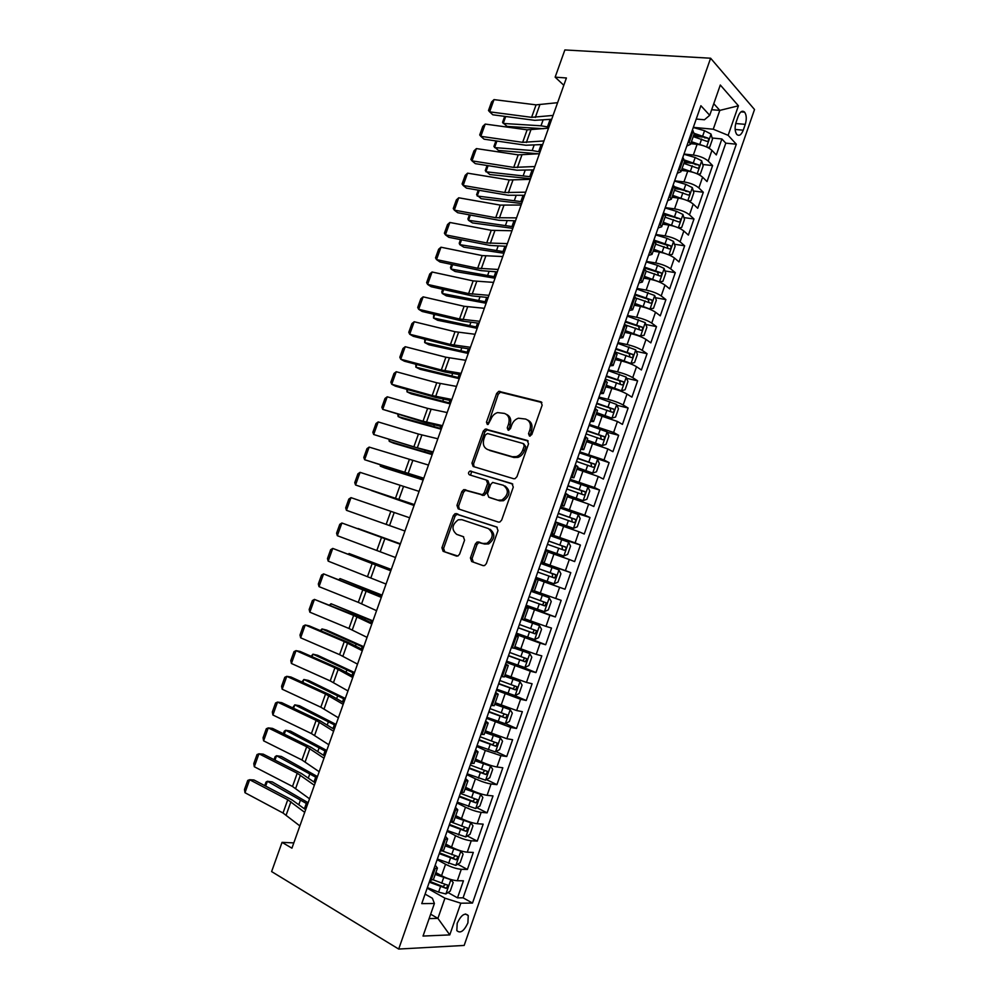 <?xml version="1.0" encoding="UTF-8"?>
<svg xmlns="http://www.w3.org/2000/svg" width="999" height="999" viewBox="0 0 999 999"><rect width="100%" height="100%" fill="white"/><g stroke="black" fill="none" stroke-linecap="round" stroke-linejoin="round"><path stroke-width="1.5" d="M529.482 436.076L531.793 434.59L542.17 405.132L540.809 401.773L498.763 391.346L496.628 393.469L486.463 422.152L487.337 424.463L488.111 424.45L490.871 419.28C492.22 415.834 494.443 413.598 497.552 412.587L504.445 413.411C508.628 415.109 510.002 418.668 508.578 424.088L507.242 427.847L508.154 430.207L510.414 428.721L511.75 424.95C513.086 421.516 515.322 419.268 518.444 418.219L525.599 419.056C529.895 420.779 531.318 424.388 529.882 429.882L528.533 433.691L529.482 436.076M467.907 922.914L468.244 915.559C464.847 912.387 461.163 914.959 457.192 923.251L456.83 930.606C460.264 933.765 463.961 931.205 467.907 922.914M470.417 557.954L471.665 561.538L483.066 565.621L484.602 565.559L486.338 563.623L497.989 530.544L496.69 526.985L455.157 513.636L453.334 515.596L441.92 547.802L443.106 551.311L457.892 556.043L459.627 554.12L464.56 540.172L463.324 536.65L456.668 534.353C451.286 529.62 451.81 524.762 458.266 519.78L461.863 519.68L488.311 528.546C493.868 533.204 493.431 538.124 487 543.306L483.054 543.456L477.147 541.97L475.362 543.918L470.417 557.954L472.077 558.541L473.339 562.112L483.316 565.684M710.614 58.217L564.86 49.95L555.144 77.16L566.408 77.972L291.933 848.176L282.043 842.369L271.616 871.578L398.688 949.05L710.614 58.217L754.52 109.515L464.16 945.441L398.688 949.05M513.686 478.733L515.034 478.683L516.97 476.648L528.533 443.818L527.197 440.397L485.314 429.071L483.266 431.143L471.94 463.111L473.176 466.483L513.686 478.733M513.286 487.1L501.685 520.054L499.85 522.04L498.414 522.09L458.166 508.828L456.955 505.382L461.825 491.633L463.711 489.635L482.442 494.692L484.328 492.682L487.587 483.466L486.313 480.032L469.48 474.85C468.044 473.626 468.206 472.365 469.967 471.066L511.975 483.603L513.286 487.1M448.002 892.544L457.492 897.851L463.436 880.806L457.317 880.731L461.301 869.305C456.668 868.905 451.411 867.219 445.554 864.26L437.125 859.689M457.679 864.21L467.395 869.442L473.314 852.434L467.27 852.184L471.241 840.783C466.645 840.284 461.413 838.586 455.532 835.701L447.065 831.28M467.32 835.951L477.26 841.108L483.179 824.15L477.197 823.713L481.156 812.349C476.61 811.725 471.378 810.014 465.484 807.217L456.98 802.946M476.923 807.754L487.112 812.849L493.007 795.928L487.1 795.316L491.058 783.978C486.55 783.241 481.331 781.518 475.412 778.808L466.87 774.675M486.488 779.632L496.928 784.652L502.809 767.769L496.978 766.982L500.924 755.669L485.314 750.461L476.735 746.478M496.003 751.573L506.73 756.53L512.599 739.697L506.83 738.723L510.764 727.447L486.575 718.356M505.482 723.588L516.508 728.483L522.352 711.675L516.658 710.539L520.579 699.275L496.391 690.297M514.398 695.454L526.248 700.499L532.092 683.741L526.461 682.417L530.369 671.191L506.181 662.312M519.567 665.896L535.976 672.577L541.795 655.856L536.238 654.37L540.147 643.169L515.946 634.39M516.333 633.291L545.679 644.73L551.485 628.046L545.991 626.385L549.887 615.222L525.686 606.543M525.886 605.981L555.357 616.945L561.151 600.312L555.719 598.476L559.615 587.337L535.414 578.758L565.009 589.235L570.791 572.639L541.121 562.425M541.233 562.125L565.434 570.641L569.305 559.515L574.637 561.588L580.407 545.042L550.624 535.277M550.911 534.453L575.112 542.857L578.983 531.768L584.253 534.015L589.997 517.507L566.046 510.052M560.564 506.843L584.777 515.159L588.636 504.095L593.831 506.505L599.575 490.034L585.889 486.014M570.204 479.308L594.405 487.524L598.251 476.486L603.396 479.07L609.115 462.637L579.445 452.872M579.807 451.835L604.02 459.952L607.854 448.938L612.924 451.698L618.643 435.302L607.267 432.317M589.398 424.438L613.611 432.455L617.432 421.466L622.439 424.388L628.134 408.029L616.982 405.282M598.963 397.103L608.004 399.3C614.198 400.936 619.255 402.847 623.176 405.02L626.997 394.056L631.93 397.14L637.612 380.831L626.648 378.309M608.503 369.83L617.582 371.903C623.788 373.464 628.833 375.374 632.717 377.647L636.525 366.72L641.395 369.967L647.065 353.696L636.276 351.373M618.019 342.632L627.135 344.568C633.354 346.041 638.386 347.977 642.232 350.349L646.028 339.448L650.836 342.857L656.493 326.623L645.866 324.5M627.509 315.484L636.663 317.295C642.906 318.693 647.926 320.642 651.723 323.114L655.519 312.237L660.264 315.809L665.908 299.625L655.431 297.69M636.987 288.424L646.166 290.085C652.434 291.408 657.442 293.369 661.201 295.941L664.984 285.09L669.667 288.836L675.287 272.677L664.959 270.929M646.428 261.413L655.656 262.949C661.925 264.198 666.932 266.171 670.654 268.843L674.425 258.017L679.033 261.925L684.652 245.804L674.45 244.231M655.856 234.478L665.109 235.876C671.403 237.05 676.398 239.036 680.069 241.808L683.84 231.006L688.386 235.077L693.993 218.993L683.915 217.582M665.434 214.997L666.583 215.16M665.259 207.605L674.55 208.866C680.868 209.965 685.838 211.963 689.472 214.835L693.231 204.071L697.727 208.292L703.308 192.258L693.343 190.996M674.999 188.686L678.933 189.186M674.637 180.794L683.965 181.918C690.297 182.954 695.254 184.952 698.863 187.937L702.609 177.185L707.03 181.568L712.599 165.572L708.216 161.089C704.657 158.017 699.7 156.006 693.356 155.045L683.99 154.046M684.203 162.4L690.871 163.149M702.747 164.473L712.599 165.572M457.317 880.731C452.659 880.369 447.402 878.695 441.546 875.698L435.851 872.564M467.27 852.184C462.662 851.722 457.417 850.024 451.536 847.115L445.816 844.08M477.197 823.713C472.627 823.139 467.395 821.44 461.501 818.606L455.744 815.659M487.1 795.316C482.579 794.63 477.36 792.906 471.441 790.159L465.659 787.324M496.978 766.982C492.495 766.183 487.287 764.46 481.356 761.787L475.549 759.053M506.83 738.723L485.402 730.856M516.658 710.539L495.242 702.722M526.461 682.417L505.057 674.662M536.238 654.37L514.847 646.665M545.991 626.385L524.612 618.743M555.719 598.476L534.353 590.884M569.305 559.515L547.952 552.01M578.983 531.768L557.629 524.313M588.636 504.095L567.295 496.69M598.251 476.486L576.935 469.143M607.854 448.938L586.538 441.645M617.432 421.466L596.128 414.235M626.997 394.056C623.089 391.845 618.031 389.935 611.838 388.336L605.694 386.875M636.525 366.72C632.654 364.41 627.622 362.487 621.403 360.951L615.234 359.59M646.028 339.448C642.207 337.025 637.175 335.09 630.943 333.641L624.762 332.367M655.519 312.237C651.735 309.715 646.715 307.779 640.471 306.406L634.253 305.219M664.984 285.09C661.238 282.48 656.231 280.519 649.962 279.221L643.731 278.134M674.425 258.017C670.716 255.307 665.721 253.334 659.44 252.11L653.171 251.111M683.84 231.006C680.182 228.197 675.199 226.211 668.893 225.062L662.599 224.151M693.231 204.071C689.61 201.149 684.64 199.151 678.321 198.077L672.002 197.253M702.609 177.185C699.025 174.176 694.055 172.165 687.724 171.166L681.393 170.429M738.161 116.334L736.113 122.215C734.615 127.348 734.814 131.393 736.713 134.353C739.073 136.426 741.246 135.04 743.244 130.195L745.266 124.363C746.777 119.206 746.578 115.147 744.642 112.175C742.319 110.127 740.159 111.513 738.161 116.334M457.492 897.851L463.086 897.826L472.502 903.071L736.313 144.206L728.146 135.327L713.249 129.221L693.331 127.36M472.502 903.071L460.814 903.196L449.775 934.902L423.027 936.063L434.403 903.483L421.753 903.633L700.898 105.719L709.715 115.297L720.304 85.015L738.423 105.794L728.146 135.327M463.086 897.826L725.798 143.157L721.877 138.961L716.32 154.92L711.95 150.374C708.416 147.265 703.458 145.242 697.102 144.318L690.746 143.669M686.788 146.054L690.521 144.331L688.548 141.021M694.23 133.729L692.394 130.02M429.882 880.394L433.416 879.507M435.202 865.184L437.425 868.056L433.991 868.643M440.147 851.036L443.618 850.336M445.342 836.213L447.627 838.898L444.255 839.322M450.399 821.765L453.796 821.253M455.444 807.317L457.792 809.814L454.483 810.077M460.614 792.569L463.936 792.232M465.534 778.496L467.944 780.806L464.685 780.906M470.804 763.436L474.063 763.298M475.586 749.75L478.059 751.872L474.862 751.81M480.956 734.39L484.153 734.427M485.614 721.078L488.149 723.001L485.014 722.789M491.096 705.419L494.23 705.631M495.629 692.469L498.214 694.218L495.142 693.843M501.211 676.51L504.27 676.91M505.606 663.948L508.266 665.496L505.244 664.972M511.301 647.677L514.298 648.251M515.559 635.489L518.281 636.863L515.322 636.176M521.353 618.93L524.288 619.68L528.271 608.291L525.374 607.442M531.393 590.247L534.253 591.183L538.236 579.795L535.402 578.796L538.236 579.795M541.396 561.638L544.205 562.724L541.333 561.825M548.164 551.386L545.392 550.212M551.386 533.091L554.133 534.34L551.198 533.616M558.079 523.051L555.369 521.703M561.338 504.632L564.035 506.031L561.038 505.482M567.956 494.792L565.322 493.269M571.278 476.236L573.901 477.784L570.866 477.422M577.822 466.595L575.237 464.897M581.181 447.914L583.753 449.612L580.656 449.425M587.649 438.474L585.139 436.6M591.071 419.667L593.581 421.516L590.421 421.503M597.464 410.427L595.017 408.379M600.923 391.483L603.384 393.481L600.162 393.656M607.242 382.442L604.857 380.232M610.764 363.374L613.161 365.522L609.889 365.871M617.007 354.533L614.685 352.147M620.566 335.339L622.914 337.637L619.58 338.149M626.748 326.685L624.487 324.138M630.357 307.367L632.642 309.815L629.258 310.502M636.463 298.913L634.265 296.204M640.109 279.47L642.357 282.068L638.91 282.929M646.141 271.216L644.005 268.331M649.85 251.636L652.035 254.383L648.526 255.419M655.806 243.581L653.733 240.534M659.565 223.876L661.688 226.761L658.129 227.972M665.446 216.009L663.436 212.799M669.243 196.191L671.316 199.226L667.707 200.599M675.062 188.511L673.114 185.14M678.908 168.569L680.931 171.741L677.26 173.289M684.652 161.089L682.767 157.542M698.863 187.937L703.308 192.258M689.472 214.835L693.993 218.993M680.069 241.808L684.652 245.804M670.654 268.843L675.287 272.677M661.201 295.941L665.908 299.625M651.723 323.114L656.493 326.623M642.232 350.349L647.065 353.696M632.717 377.647L637.612 380.831M623.176 405.02L628.134 408.029M613.611 432.455L618.643 435.302M604.02 459.952L609.115 462.637M594.405 487.524L599.575 490.034M584.777 515.159L589.997 517.507M575.112 542.857L580.407 545.042M565.434 570.641L570.791 572.639M565.009 589.235L559.615 587.337M555.357 616.945L549.887 615.222M545.679 644.73L540.147 643.169M535.976 672.577L530.369 671.191M526.248 700.499L520.579 699.275M516.508 728.483L510.764 727.447M506.73 756.53L500.924 755.669M496.928 784.652L491.058 783.978M487.112 812.849L481.156 812.349M477.26 841.108L471.241 840.783M467.395 869.442L461.301 869.305M430.669 914.197L437.899 918.368L444.955 898.176L427.16 888.161M713.249 129.221L719.817 110.39L713.773 103.684M711.675 109.703L719.817 110.39L738.423 105.794M696.241 119.043L704.445 119.768L709.715 115.297M293.806 842.894L282.043 842.369M555.144 77.16L563.811 85.277M429.133 918.605L437.899 918.368L449.775 934.902M425.087 894.105L432.392 898.251L434.403 903.483M693.368 136.176L702.484 137.063M712.125 137.999L721.877 138.961M725.798 143.157L736.313 144.206M525.499 607.092L528.271 608.291M444.955 898.176L460.814 903.196M530.144 436.101L531.456 430.694C532.854 425.487 531.593 421.928 527.634 420.03M506.418 414.36C510.314 416.196 511.563 419.717 510.164 424.9L508.853 430.219M541.895 402.522L500.349 392.207L498.214 394.318L488.061 424.463M528.171 441.021L486.925 429.87L484.877 431.93L473.576 463.848L474.026 466.745M524.213 445.966L523.289 443.568L487.524 433.529L485.302 434.99L483.916 438.923C482.467 444.305 483.816 447.877 487.937 449.662L512.312 456.73L516.396 456.605C519.38 455.519 521.515 453.309 522.802 449.987L524.213 445.966L525.799 446.74L523.738 443.793M525.799 446.74L524.388 450.761C523.101 454.083 520.979 456.281 517.994 457.367L513.911 457.492L489.547 450.424M486.713 480.207L487.949 480.744L489.21 484.178L485.964 493.381L484.078 495.379L465.359 490.334L463.486 492.32L458.616 506.043L459.278 509.19M512.762 484.078L472.465 471.765L471.615 471.79L470.517 475.162M498.201 500.149L501.898 500.024C508.591 494.867 509.103 489.96 503.434 485.302L492.657 482.417L490.734 484.44L487.475 493.681L488.748 497.152L499.825 500.836L503.508 500.711C510.202 495.566 510.714 490.671 505.044 486.014M490.047 497.702L488.748 497.152M499.825 500.836L490.372 497.839M489.947 529.183C495.504 533.841 495.079 538.748 488.648 543.918L484.702 544.068L478.796 542.582L477.023 544.53L472.077 558.541M458.129 534.89L456.668 534.353M463.673 536.813L458.341 534.964M497.227 527.26L456.83 514.285L455.007 516.246L443.606 548.401L444.805 551.91L456.68 556.156M707.442 147.34L709.677 147.228L712.462 139.236L711.001 134.028L704.557 130.707L693.281 127.51M704.757 146.191L691.445 141.696M505.719 116.496L503.221 123.451L541.008 125.799L548.888 127.135M504.707 116.359L502.547 122.377L507.067 126.398L543.319 128.709M695.379 144.143L691.021 142.894M693.219 136.601L706.892 141.334C708.566 141.309 708.953 140.26 708.066 138.162L694.342 133.391L690.521 144.331M693.905 134.628L708.066 138.162M553.071 115.422L531.605 117.333L489.622 111.838L492.844 114.798L534.715 120.33L551.698 119.256M557.604 102.685L536.063 104.858L494.006 99.613L489.622 111.838L488.486 110.527L491.545 101.998L494.006 99.613M697.814 174.113L700.374 173.913L703.171 165.909L701.66 160.777L695.192 157.505L683.915 154.258M695.791 173.252L682.067 168.481M496.915 141.046L494.567 147.59L532.192 150.537L540.047 151.948M495.904 140.909L493.918 146.453L498.451 150.449L538.561 153.796M686.525 171.029L681.668 169.618M683.853 163.386L697.539 168.132C699.213 168.094 699.612 167.045 698.751 164.972L684.74 160.102M684.577 161.326L698.751 164.972M688.174 200.961L691.046 200.662L693.843 192.632L692.307 187.587L685.814 184.378L674.537 181.081M686.8 200.374L672.677 195.354M488.099 165.659L485.901 171.778L531.181 176.823M487.087 165.497L485.277 170.567L489.81 174.55L530.519 178.696M677.734 198.002L672.302 196.403M674.462 190.235L688.161 194.992C689.822 194.955 690.234 193.906 689.397 191.845L674.7 186.751M675.187 188.087L689.397 191.845M678.533 227.884L681.693 227.485L684.49 219.43L682.929 214.46L676.398 211.301L665.134 207.967M677.784 227.572L663.261 222.278M479.245 190.322L477.21 196.016L522.302 201.761M478.246 190.147L476.61 194.73L481.156 198.701L521.678 203.496M669.005 225.075L662.911 223.264M665.047 217.158L678.771 221.915C680.419 221.865 680.843 220.816 680.032 218.781L663.96 213.262M665.334 214.785L680.032 218.781M673.563 241.533L668.905 254.895L672.315 254.37L675.124 246.291L673.526 241.408L666.97 238.299L655.706 234.915M668.718 254.832L653.821 249.263M470.392 215.035L468.506 220.304L513.399 226.748M469.393 214.847L467.919 218.956L468.506 220.304L472.49 222.914L512.824 228.359M660.501 252.297L653.496 250.187M655.619 244.131L669.342 248.913C671.003 248.851 671.428 247.802 670.641 245.779L653.908 240.035M654.645 241.296L666.945 245.117L667.694 247.627M543.968 140.946L522.664 142.345L480.819 136.326L484.078 139.186L525.824 145.242L542.694 144.543M548.526 128.184L527.135 129.833L485.227 124.076L480.819 136.326L479.707 134.952L482.779 126.398L485.227 124.076M534.852 166.533L513.711 167.407L472.003 160.864L475.299 163.636L516.908 170.205L533.653 169.892M539.41 153.734L518.194 154.87L476.411 148.589L472.003 160.864L470.904 159.428L473.988 150.861L476.411 148.589M525.711 192.183L504.732 192.532L463.161 185.464L466.496 188.137L507.967 195.23L524.6 195.305M530.282 179.345L509.228 179.957L467.582 173.164L463.161 185.464L462.087 183.966L465.184 175.374L467.582 173.164M516.558 217.882L495.741 217.707L454.308 210.127L457.679 212.7L499.013 220.304L515.521 220.779M521.141 205.02L500.237 205.107L458.728 197.79L454.308 210.127L453.259 208.554L456.356 199.937L458.728 197.79M658.978 281.868L662.911 281.306L665.734 273.227L664.098 268.419L657.517 265.359L646.253 261.925M659.377 281.943L644.355 276.323M461.513 239.81L459.777 244.643L504.47 251.785M460.514 239.61L459.215 243.232L459.777 244.643L463.798 247.165L503.946 253.271M652.684 279.807L644.068 277.16M646.153 271.179L659.902 275.961C661.55 275.886 661.987 274.85 661.226 272.852L644.455 267.07M644.155 267.932L657.517 272.115L658.254 274.663M507.367 243.644L486.725 242.944L445.429 234.84L448.838 237.312L490.034 245.442L506.418 246.303M511.963 230.757L491.233 230.319L449.862 222.477L445.429 234.84L444.405 233.192L447.502 224.563L449.862 222.477M648.826 308.841L653.496 308.329L656.318 300.212L654.657 295.492L636.775 289.011M645.042 307.542L634.602 304.22M649.924 309.053L634.877 303.446M452.609 264.635L451.024 269.043L495.529 276.885M451.623 264.423L450.499 267.557L451.024 269.043L455.082 271.478L495.042 278.234M636.438 298.214L650.436 303.097C652.072 303.009 652.522 301.973 651.798 299.987L634.977 294.156M634.702 294.942L648.064 299.176L648.788 301.76M498.164 269.468L477.684 268.244L436.526 259.603L439.985 261.975L481.043 270.629L497.302 271.89M502.772 256.543L482.205 255.582L440.971 247.215L436.526 259.603L435.527 257.892L438.636 249.238L440.971 247.215M638.411 335.814L644.043 335.402L646.877 327.272L645.192 322.627L627.285 316.146M636.625 335.189L625.124 331.331M640.446 336.226L625.362 330.644M443.693 289.523L442.257 293.494L486.563 302.035M442.694 289.298L441.758 291.933L442.257 293.494L446.353 295.854L486.126 303.259M625.686 325L640.946 330.282C642.582 330.182 643.044 329.158 642.332 327.185L625.474 321.316M625.224 322.028L638.586 326.311L639.298 328.921M488.948 295.342L468.618 293.594L427.609 284.415L431.106 286.701L472.028 295.879L488.161 297.527M493.556 282.392L473.151 280.906L432.067 272.003L427.609 284.415L426.635 282.642L429.745 273.976L432.067 272.003M615.621 358.516L631.031 363.449L634.577 362.537L637.424 354.395L635.689 349.837L617.757 343.356M630.931 363.461L615.834 357.904M434.752 314.46L433.479 318.007L477.572 327.26M433.766 314.223L433.479 318.007L437.599 320.267L477.185 328.334M614.81 351.81L631.43 357.542C633.066 357.43 633.528 356.406 632.842 354.458L615.946 348.539M615.721 349.175L629.095 353.509L629.782 356.156M479.695 321.291L459.54 318.993L418.668 309.29L422.215 311.476L462.987 321.178L479.008 323.239M484.328 308.304L464.085 306.281L423.139 296.853L418.668 309.29L417.719 307.442L420.841 298.763L423.139 296.853M606.081 385.764L621.403 390.771L625.087 389.747L627.934 381.581L626.173 377.11L608.216 370.641M621.403 390.771L606.281 385.227M425.786 339.448L424.675 342.557L468.568 352.522M424.8 339.21L424.675 342.557L428.833 344.742L468.231 353.471M605.257 379.108L621.902 384.865C623.526 384.74 624 383.716 623.339 381.793L606.405 375.836M606.206 376.398L619.58 380.769L620.242 383.466M470.429 347.29L450.449 344.468L409.715 334.228L413.286 336.301L453.933 346.541L469.83 349.001M475.074 334.278L454.995 331.718L414.198 321.753L409.715 334.228L408.778 332.305L411.913 323.601L414.198 321.753M596.54 413.074L611.863 418.144L615.571 417.033L618.431 408.841L616.633 404.445L598.651 397.989M611.863 418.144L596.703 412.612M416.808 364.51L415.846 367.17L459.54 377.847M415.821 364.248L415.846 367.17L420.055 369.268L459.253 378.671M595.679 406.481L612.337 412.25C613.96 412.112 614.447 411.089 613.811 409.19L596.828 403.184M596.665 403.671L610.027 408.104L610.676 410.826M461.151 373.351L441.321 369.992L400.736 359.215L404.358 361.188L444.855 371.965L460.626 374.825M465.796 360.314L445.891 357.217L405.219 346.715L400.736 359.215L399.825 357.23L402.959 348.501L405.219 346.715M586.962 440.459L602.285 445.591L606.043 444.368L608.903 436.163L607.067 431.855L589.06 425.399M602.285 445.591L587.1 440.072M407.804 389.61L407.005 391.845L450.499 403.234M406.83 389.335L407.005 391.845L411.238 393.856L450.249 403.921M586.088 433.903L602.759 439.71C604.37 439.56 604.87 438.536 604.258 436.663L587.237 430.619M587.087 431.019L600.461 435.502L601.073 438.274M451.835 399.475L432.18 395.567L391.733 384.253L395.392 386.138L435.751 397.44L451.398 400.711M456.493 386.413L436.75 382.779L396.241 371.728L391.733 384.253L390.846 382.205L393.993 373.451L396.241 371.728M577.472 467.594L592.682 473.089L577.36 467.907M398.788 414.772L398.139 416.571L441.433 428.683M397.814 414.485L398.139 416.571L402.41 418.481L441.233 429.233M592.782 473.064L596.478 471.778L599.35 463.548L597.539 459.44L592.682 473.089M576.46 461.413L593.144 467.232C594.755 467.07 595.267 466.058 594.667 464.185L577.622 458.104M577.497 458.441L590.871 462.962L591.458 465.784M442.507 425.661L423.027 421.216L382.717 409.353L426.635 422.977L442.157 426.648M447.177 412.562L427.609 408.391L387.225 396.79L382.717 409.353L381.855 407.23L385.002 398.464L387.225 396.79M567.744 495.417L583.066 500.674L586.9 499.25L589.772 491.008L587.874 486.875L569.817 480.419M583.066 500.674L567.819 495.192M389.735 439.997L389.26 441.346L432.342 454.183M388.973 439.76L389.26 441.346L393.569 443.181L432.192 454.595M566.82 488.973L583.516 494.83C585.114 494.642 585.639 493.631 585.064 491.795L567.981 485.664M567.882 485.926L581.256 490.497L581.805 493.369M433.154 451.91L413.836 446.915L373.676 434.503L432.879 452.647M437.824 438.773L418.431 434.053L378.196 421.928L373.676 434.503L372.839 432.317L375.999 423.526L378.196 421.928M554.133 534.34L558.091 523.001L573.414 528.309L577.285 526.798L580.169 518.531L578.246 514.485L560.152 508.041M573.414 528.309L557.405 522.589M380.681 465.272L380.357 466.171L423.226 479.732M380.182 465.109L380.357 466.171L384.702 467.919L423.139 480.019M557.155 516.608L573.863 522.489C575.461 522.29 575.986 521.291 575.436 519.455L558.316 513.286M558.254 513.474L571.628 518.094L572.115 521.028M423.776 478.221L364.623 459.715L423.601 478.721M428.459 465.059L369.155 447.102L364.623 459.715L363.811 457.455L366.97 448.651L369.155 447.102M545.591 549.662L563.748 556.018L567.657 554.408L570.554 546.116L568.581 542.157L550.461 535.714M563.748 556.018L545.616 549.587M371.591 490.609L414.098 505.357M371.353 490.521L414.048 505.494M547.464 544.318L564.185 550.212C565.784 550.012 566.308 549 565.784 547.19L548.626 540.983M548.588 541.083L561.962 545.766L562.375 548.776M414.373 504.582L355.544 484.99L414.285 504.845M419.081 491.396L360.077 472.352L355.544 484.99L354.745 482.654L357.917 473.826L360.077 472.352M554.058 583.803L535.889 577.372L554.058 583.803L558.004 582.092L560.901 573.776L558.903 569.905L540.759 563.473M403.596 530.544L362.487 516.008L403.596 530.544M537.749 572.09L554.482 578.009L556.106 574.999L538.911 568.756M538.898 568.781L552.285 573.501L552.559 576.635M404.957 531.018L346.441 510.314L404.957 531.018M409.665 517.794L350.999 497.639L346.441 510.314L345.679 507.904L348.851 499.063L350.999 497.639M526.148 605.219L544.33 611.65L548.326 609.84L551.236 601.498L549.2 597.714L531.031 591.283M549.2 597.714L531.043 591.246M400.399 543.818L358.017 528.496L400.374 543.893M528.009 599.924L544.755 605.881L546.403 602.859L529.17 596.578M546.403 602.859L543.231 601.698C543.918 603.596 543.306 604.57 541.408 604.645L528.021 599.862M395.517 557.517L337.325 535.701L341.883 523.001L339.76 524.35L336.576 533.216L337.325 535.701M400.237 544.255L341.883 523.001L400.274 544.143M516.383 633.141L534.59 639.56L538.623 637.649L541.533 629.295L539.472 625.599L521.266 619.18M539.472 625.599L521.316 619.055M391.258 569.442L349.038 553.521L391.183 569.655M518.244 627.834L535.014 633.816L536.688 630.806L519.418 624.487M536.688 630.806L533.528 629.595C534.178 631.468 533.566 632.442 531.668 632.517L518.294 627.697M348.439 554.058L349.038 553.521L348.801 554.195M386.051 584.065L328.184 561.138L332.754 548.414L330.657 549.7L327.46 558.578L328.184 561.138M390.784 570.779L332.754 548.414L390.921 570.417M506.593 661.138L524.825 667.544L528.896 665.534L531.818 657.155L529.72 653.546L514.323 648.164M529.72 653.546L514.385 647.976M382.105 595.129L340.047 578.596L381.98 595.479M508.454 655.819L525.237 661.813L526.935 658.803L509.627 652.447M523.863 657.617C524.388 659.477 523.738 660.426 521.915 660.464L508.528 655.594M339.036 579.482L340.047 578.596L339.648 579.732M376.561 610.689L358.291 602.36L319.018 586.638L323.601 573.876L321.528 575.099L318.319 584.015L319.018 586.638M381.306 597.377L323.601 573.876L381.531 596.753M496.778 689.198L515.034 695.604L519.143 693.481L522.077 685.089L519.942 681.568L504.52 676.211M519.942 681.568L504.607 675.936M372.939 620.866L331.044 603.733L372.764 621.353M498.638 683.865L515.434 689.884L517.157 686.887L499.812 680.494M514.173 685.751C514.547 687.574 513.873 688.486 512.125 688.486L498.738 683.566M329.583 604.957L331.044 603.733L330.469 605.319M367.058 637.374L348.963 628.483L309.84 612.187L314.435 599.4L312.375 600.561L309.166 609.49L309.84 612.187M371.815 624.025L353.634 615.421L314.435 599.4L357.567 616.383L372.127 623.151M486.925 717.332L505.232 723.726L509.378 721.503L512.312 713.086L510.139 709.652L494.692 704.307M510.139 709.652L494.817 703.958M363.736 646.678L326.598 630.094L322.003 628.933L363.511 647.302M488.798 711.975L505.619 718.031L507.355 715.022L489.985 708.603M504.433 713.935L502.322 716.57L488.936 711.6M320.329 630.569L322.003 628.933L321.278 630.968M357.517 664.123L339.61 654.657L300.637 637.799L305.232 624.987L303.197 626.086L299.987 635.027L300.637 637.799M362.287 650.736L344.28 641.57L305.232 624.987L309.29 625.898L348.264 642.419L362.687 649.612M477.06 745.529L495.392 751.922L499.575 749.6L502.522 741.158L500.312 737.811L484.84 732.492M500.312 737.811L484.99 732.055M354.52 672.527L317.582 655.257L312.949 654.183L354.245 673.301M478.946 740.159L495.766 746.241L497.539 743.244L480.132 736.775M494.655 742.195L492.482 744.73L479.108 739.71M311.126 656.268L312.949 654.183L312.063 656.68M347.964 690.921L330.232 680.906L291.408 663.473L296.029 650.636L294.006 651.66L290.784 660.626L291.408 663.473M352.747 677.509L334.915 667.769L296.029 650.636L300.125 651.435L338.948 668.518L353.234 676.136M467.17 773.8L485.526 780.182L489.76 777.759L492.707 769.305L490.459 766.046L474.95 760.739M490.459 766.046L475.137 760.227M345.292 698.451L308.554 680.469L303.883 679.482L344.967 699.362M469.055 768.418L485.901 774.525L487.687 771.528L470.242 765.022M484.852 770.516L482.629 772.964L469.243 767.881M301.885 682.03L303.883 679.482L302.822 682.454M338.386 717.794L320.829 707.205L282.168 689.198L286.788 676.335L284.79 677.297L281.568 686.288L282.168 689.198M343.181 704.357L325.537 694.043L286.788 676.335L290.934 677.022L329.608 694.68L343.768 702.722M457.255 802.135L475.636 808.528L479.907 805.981L482.867 797.514L480.581 794.342L465.047 789.06M480.581 794.342L465.259 788.461M336.026 724.425L299.5 705.731L294.792 704.844L335.652 725.474M459.14 796.752L475.999 802.884L477.809 799.874L460.339 793.343M475 798.9L472.752 801.26L459.365 796.128M292.632 707.841L294.792 704.844L293.556 708.279M328.796 744.73L311.413 733.566L272.902 714.997L277.535 702.085L275.562 702.996L272.327 712L272.902 714.997M333.591 731.256L316.121 720.379L277.535 702.085L281.718 702.672L320.242 720.891L334.265 729.37M447.315 830.544L465.721 836.925L470.042 834.29L473.002 825.786L470.679 822.714L455.119 817.444M470.679 822.714L468.219 821.453M467.457 821.178L455.357 816.77M326.748 750.461L290.422 731.068L285.677 730.269L326.323 751.66M449.213 825.149L466.083 831.305L467.907 828.296L450.512 821.777M465.122 827.347L462.837 829.632L449.463 824.437M283.354 733.716L284.24 731.231L285.677 730.269L284.278 734.165M437.362 859.028L455.794 865.409L460.139 862.661L463.111 854.133L460.764 851.16L445.167 845.903M460.764 851.16L459.328 850.399M456.543 849.387L445.442 845.142M317.445 776.56L281.331 756.443L276.548 755.744L316.97 777.896M439.248 853.608L456.143 859.802L457.979 856.792L457.33 856.368L442.557 851.036M455.207 855.868L452.909 858.066L439.523 852.834M274.051 759.64L275.137 756.643L276.548 755.744L274.975 760.114M427.372 887.587L438.598 892.132L445.829 893.955L450.224 891.096L453.196 882.554L450.811 879.669L435.189 874.437M450.811 879.669L450.124 879.295M445.229 877.472L435.489 873.601M308.129 802.721L272.215 781.892L267.395 781.28L307.605 804.195M429.27 882.154L446.166 888.361L448.039 885.351L433.266 879.857M445.267 884.465L442.957 886.575L429.57 881.28M264.735 785.626L265.996 782.105L267.395 781.28L265.659 786.113M319.168 771.727L301.973 759.989L263.611 740.833L268.256 727.909L266.308 728.746L263.062 737.774L263.611 740.833M323.988 758.229L306.693 746.765L268.256 727.909L272.49 728.383L310.851 747.177L324.75 756.081M309.528 798.8L292.507 786.475L254.308 766.745L258.966 753.783L257.03 754.557L253.783 763.611L254.308 766.745M314.348 785.251L297.24 773.226L258.966 753.783L263.237 754.158L301.448 773.513L315.209 782.854M299.862 825.923L283.017 813.011L244.98 792.707L249.638 779.72L247.74 780.431L244.48 789.497L244.98 792.707M304.695 812.349L287.762 799.737L249.638 779.72L253.958 779.982L292.02 799.924L305.644 809.689M441.546 875.698L445.554 864.26M451.536 847.115L455.532 835.701M461.501 818.606L465.484 807.217M471.441 790.159L475.412 778.808M481.356 761.787L485.314 750.461M491.233 733.491L495.192 722.19M501.098 705.257L505.044 693.993M510.939 677.097L514.872 665.858M520.754 649.013L524.675 637.799M530.544 620.991L534.453 609.802M540.309 593.044L544.218 581.88M550.049 565.159L553.946 554.033M559.777 537.35L563.648 526.248M569.467 509.602L573.339 498.526M579.133 481.93L583.004 470.879M588.786 454.32L592.632 443.294M598.401 426.785L602.247 415.784M608.004 399.3L611.838 388.336M617.582 371.903L621.403 360.951M627.135 344.568L630.943 333.641M636.663 317.295L640.471 306.406M646.166 290.085L649.962 279.221M655.656 262.949L659.44 252.11M665.109 235.876L668.893 225.062M674.55 208.866L678.321 198.077M683.965 181.918L687.724 171.166M693.356 155.045L697.102 144.318M689.347 141.833L693.194 130.844M430.994 880.406L435.102 868.668M441.246 851.086L445.342 839.385M451.473 821.84L455.556 810.164M461.675 792.682L465.746 781.031M471.853 763.586L475.924 751.972M482.005 734.565L486.063 722.976M492.132 705.619L496.178 694.068M502.235 676.748L506.256 665.222M512.3 647.951L516.321 636.45M522.352 619.23L526.361 607.754M532.367 590.571L536.376 579.133M542.37 562L546.366 550.586M552.347 533.491L556.318 522.102M562.287 505.057L566.258 493.706M572.215 476.698L576.173 465.372M582.105 448.401L586.051 437.1M591.982 420.179L595.916 408.916M601.823 392.033L605.756 380.794M611.65 363.948L615.571 352.734M621.44 335.939L625.349 324.762M631.218 308.004L635.114 296.853M640.958 280.132L644.855 269.006M650.686 252.335L654.57 241.234M660.389 224.6L664.26 213.536M670.067 196.94L673.925 185.901M679.72 169.355L683.566 158.329M708.216 161.089L711.95 150.374M735.714 123.514L745.266 124.363M735.139 129.445L743.244 130.195M531.456 430.694L529.882 429.882M508.841 428.658L507.242 427.847M510.164 424.9L508.578 424.088M488.061 422.952L486.463 422.152M498.214 394.318L496.628 393.469M501.386 392.195L499.8 391.333M541.67 402.247L540.809 401.773M530.107 434.503L528.533 433.691M473.576 463.848L471.94 463.111M484.877 431.93L483.266 431.143M488.049 429.845L486.438 429.046M527.872 440.734L527.197 440.397M513.911 457.492L512.312 456.73M524.388 450.761L522.802 449.987M458.616 506.043L456.955 505.382M463.486 492.32L461.825 491.633M466.633 490.297L464.985 489.61M482.754 495.417L481.118 494.73M485.964 493.381L484.328 492.682M489.21 484.178L487.587 483.466M472.465 471.765L470.829 471.041M477.023 544.53L475.362 543.918M480.257 542.532L478.596 541.92M484.702 544.068L483.054 543.456M444.805 551.91L443.106 551.311M443.606 548.401L441.92 547.802M455.007 516.246L453.334 515.596M458.141 514.248L456.481 513.598M473.339 562.112L471.665 561.538M706.58 146.94L711.038 134.153M702.772 135.802L704.557 130.707M699.874 144.106L701.648 139.011M543.006 120.205L541.008 125.799M550.137 119.418L547.502 126.811M704.42 137.775L708.016 138.124M535.314 117.445L539.785 104.932M531.605 117.333L536.063 104.858M697.19 173.826L701.698 160.901M693.406 162.612L695.192 157.505M690.509 170.929L692.282 165.834M534.065 145.28L532.192 150.537M541.133 144.68L538.661 151.623M695.092 164.51L698.663 164.91M687.787 200.787L692.344 187.712M684.028 189.485L685.814 184.378M681.106 197.827L682.891 192.707M525.099 170.417L523.339 175.325M532.105 169.992L529.795 176.486M685.726 191.308L689.298 191.758M678.358 227.809L682.966 214.585M674.612 216.421L676.398 211.301M671.69 224.787L673.488 219.668M516.108 195.604L514.485 200.175M523.064 195.354L520.916 201.398M676.348 218.182L679.894 218.681M665.184 243.431L666.97 238.299M662.25 251.823L664.048 246.678M507.105 220.854L505.594 225.087M513.998 220.791L512.012 226.386M666.945 245.117L670.479 245.667M526.361 142.52L530.844 129.97M522.664 142.345L527.135 129.833M517.382 167.645L521.878 155.07M513.711 167.407L518.194 154.87M508.391 192.832L512.887 180.232M504.732 192.532L509.228 179.957M499.375 218.082L503.883 205.457M495.741 217.707L500.237 205.107M659.477 281.93L664.148 268.531M655.719 270.504L657.517 265.359M652.784 278.908L654.582 273.763M498.076 246.154L496.69 250.037M504.92 246.278L503.084 251.411M657.517 272.115L661.038 272.715M490.334 243.381L494.855 230.732M486.725 242.944L491.233 230.319M650.012 309.041L654.695 295.604M646.241 297.64L648.051 292.482M643.306 306.069L645.104 300.911M489.023 271.516L487.762 275.062M495.816 271.815L494.143 276.498M648.064 299.176L651.573 299.837M481.281 268.743L485.814 256.056M477.684 268.244L482.205 255.582M640.534 336.201L645.229 322.752M636.738 324.85L638.548 319.68M633.791 333.291L635.601 328.122M479.957 296.94L478.821 300.137M486.688 297.427L485.177 301.648M638.586 326.311L642.082 327.01M472.202 294.168L476.735 281.443M468.618 293.594L473.151 280.906M631.031 363.449L635.739 349.95M627.222 352.123L629.033 346.94M624.263 360.589L626.073 355.394M470.866 322.415L469.855 325.262M477.534 323.089L476.198 326.848M629.095 353.509L632.579 354.258M463.099 319.643L467.657 306.893M459.54 318.993L464.085 306.281M621.503 390.746L626.223 377.222M617.669 379.458L619.48 374.263M614.697 387.949L616.52 382.742M461.763 347.952L460.864 350.449M468.369 348.813L467.195 352.11M619.58 380.769L623.039 381.581M453.983 345.179L458.541 332.405M450.449 344.468L454.995 331.718M611.95 418.119L616.683 404.558M608.091 406.868L609.914 401.648M605.119 415.372L606.942 410.164M452.634 373.539L451.86 375.686M459.178 374.588L458.166 377.435M610.027 408.104L613.486 408.966M444.842 370.766L449.413 357.967M441.321 369.992L445.891 357.217M602.372 445.554L607.117 431.968M598.501 434.34L600.324 429.108M595.516 442.869L597.352 437.637M443.481 399.2L442.832 400.986M449.975 400.437L449.125 402.809M600.461 435.502L603.908 436.413M435.676 396.428L440.259 383.591M432.18 395.567L436.75 382.779M588.886 461.875L590.709 456.643M585.889 470.429L587.724 465.184M434.303 424.912L433.791 426.348M440.734 426.336L440.059 428.234M590.871 462.962L594.305 463.923M426.498 422.127L431.093 409.265M423.027 421.216L427.609 408.391M583.154 500.636L587.924 486.975M579.233 489.485L581.068 484.24M576.248 498.064L578.084 492.807M425.112 450.674L424.725 451.76M431.481 452.297L430.969 453.733M581.256 490.497L584.677 491.508M417.295 447.902L421.89 435.015M413.836 446.915L418.431 434.053M573.513 528.271L578.296 514.585M569.567 517.157L571.403 511.9M566.57 525.761L568.406 520.491M415.896 476.511L415.634 477.235M422.202 478.321L421.865 479.27M571.628 518.094L575.024 519.168M408.067 473.738L412.674 460.814M404.632 472.677L409.24 459.79M563.848 555.981L568.631 542.257M559.877 544.905L561.725 539.635M556.868 553.521L558.716 548.239M561.962 545.766L565.347 546.878M398.813 499.625L403.446 486.675M395.404 498.489L400.025 485.576M554.158 583.753L558.953 570.004M550.162 572.714L552.01 567.432M547.152 581.356L549 576.061M552.285 573.501L555.656 574.675M389.548 525.574L394.193 512.587M386.163 524.375L390.784 511.426M544.443 611.6L549.25 597.814M540.422 600.599L542.282 595.292M537.4 609.253L539.26 603.945M541.408 604.645L544.755 605.881M380.257 551.585L384.915 538.573M376.898 550.312L381.531 537.337M534.702 639.522L539.522 625.686M530.669 628.546L532.517 623.239M527.634 637.225L529.495 631.905M389.835 569.155L389.573 569.867M531.668 632.517L535.014 633.816M370.954 577.647L375.612 564.61M367.607 576.311L372.252 563.299M524.937 667.494L529.77 653.646M520.879 656.568L522.739 651.236M517.832 665.272L519.705 659.939M374.488 592.582L374.163 593.493M380.631 594.967L380.207 596.166M521.915 660.464L525.237 661.813M361.613 603.783L366.283 590.709M358.291 602.36L362.949 589.335M515.147 695.554L519.992 681.655M511.063 684.665L512.937 679.32M508.016 693.381L509.89 688.036M365.284 618.381L364.822 619.655M371.403 620.841L370.804 622.514M512.125 688.486L515.434 689.884M352.26 629.969L356.943 616.87M348.963 628.483L353.634 615.421M505.332 723.676L510.189 709.74M501.236 712.824L503.096 707.467M498.176 721.565L500.049 716.208M356.056 644.23L355.469 645.866M362.162 646.765L361.388 648.938M502.322 716.57L505.619 718.031M342.894 656.218L347.577 643.081M339.61 654.657L344.28 641.57M495.492 751.86L500.362 737.899M491.371 741.046L493.244 735.676M488.311 749.812L490.184 744.442M346.815 670.142L346.091 672.152M352.897 672.764L351.948 675.424M492.482 744.73L495.766 746.241M333.491 682.529L338.199 669.367M330.232 680.906L334.915 667.769M485.626 780.132L490.521 766.133M481.481 769.342L483.366 763.96M478.421 778.134L480.294 772.751M337.55 696.116L336.7 698.501M343.619 698.813L342.495 701.96M482.629 772.964L485.901 774.525M324.076 708.903L328.783 695.716M320.829 707.205L325.537 694.043M475.749 808.453L480.644 794.43M471.578 797.714L473.464 792.319M468.494 806.53L470.392 801.123M328.259 722.14L327.285 724.899M334.303 724.924L333.004 728.558M472.752 801.26L475.999 802.884M314.635 735.339L319.355 722.115M311.413 733.566L316.121 720.379M465.834 836.862L470.741 822.789M461.638 826.161L463.536 820.753M458.553 834.989L460.452 829.57M318.956 748.239L317.832 751.373M324.975 751.086L323.501 755.232M462.837 829.632L466.083 831.305M455.894 865.334L460.826 851.235M451.685 854.669L453.583 849.25M448.588 863.523L450.487 858.091M309.628 774.387L308.366 777.896M315.634 777.322L313.973 781.955M452.909 858.066L456.143 859.802M445.941 893.88L450.874 879.744M441.695 883.253L443.593 877.821M438.598 892.132L440.497 886.687M300.274 800.599L298.888 804.482M306.256 803.608L304.42 808.753M442.957 886.575L446.166 888.361M305.17 761.837L309.902 748.576M301.973 759.989L306.693 746.765M295.679 788.398L300.424 775.112M292.507 786.475L297.24 773.226M286.176 815.009L290.934 801.697M283.017 813.011L287.762 799.737M465.447 913.973L468.244 915.559M680.931 171.741L684.765 160.777M671.316 199.226L675.162 188.224M661.688 226.761L665.546 215.734M652.035 254.383L655.893 243.331M642.357 282.068L646.228 270.979M632.642 309.815L636.525 298.701M622.914 337.637L626.81 326.498M613.161 365.522L617.07 354.358M603.384 393.481L607.305 382.292M593.581 421.516L597.502 410.289M583.753 449.612L587.687 438.361M573.901 477.784L577.847 466.508M564.035 506.031L567.981 494.717M544.205 562.724L548.176 551.361M514.273 648.314L518.281 636.863M504.245 676.985L508.266 665.496M494.193 705.731L498.214 694.218M484.115 734.54L488.149 723.001M474.013 763.436L478.059 751.872M463.886 792.394L467.944 780.806M453.733 821.44L457.792 809.814M443.544 850.549L447.627 838.898M433.341 879.744L437.425 868.056M740.971 111.863L744.642 112.175M500.349 392.207L498.763 391.346M486.925 429.87L485.314 429.071M517.994 457.367L516.396 456.605M465.359 490.334L463.711 489.635M484.078 495.379L482.442 494.692M471.615 471.79L469.967 471.066M503.508 500.711L501.898 500.024M478.796 542.582L477.147 541.97M488.648 543.918L487 543.306M456.83 514.285L455.157 513.636M667.182 245.242L670.641 245.779M657.792 272.265L661.226 272.852M648.388 299.35L651.798 299.987M638.948 326.511L642.332 327.185M629.482 353.733L632.842 354.458M620.004 381.019L623.339 381.793M610.489 408.366L613.811 409.19M600.948 435.789L604.258 436.663M591.396 463.274L594.667 464.185M581.818 490.821L585.064 491.795M572.202 518.444L575.436 519.455M562.574 546.128L565.784 547.19M552.922 573.876L556.106 574.999M524.6 657.866L526.935 658.803M515.422 686.151L517.157 686.887M505.944 714.41L507.355 715.022M496.316 742.682L497.539 743.244M486.6 771.003L487.687 771.528M476.823 799.387L477.809 799.874M466.995 827.834L467.907 828.296M457.13 856.33L457.979 856.792M447.227 884.902L448.039 885.351"/></g></svg>
